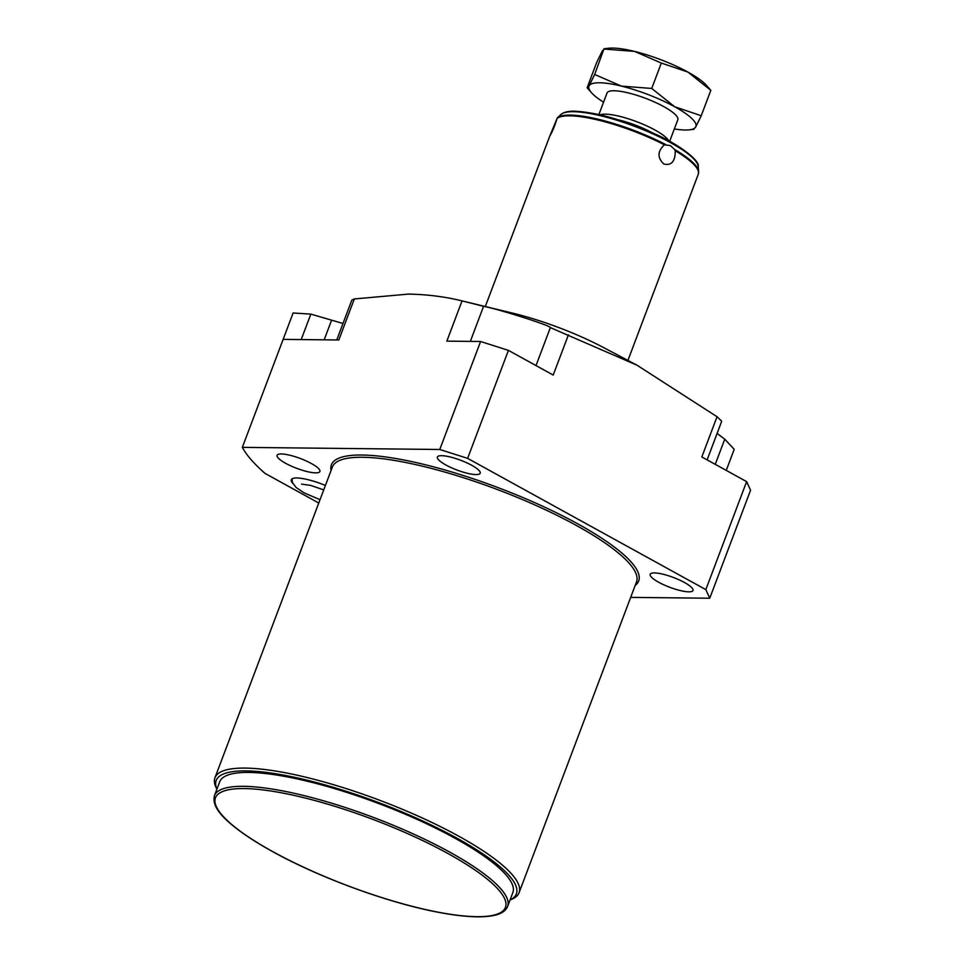 <?xml version="1.0" encoding="UTF-8"?>
<svg xmlns="http://www.w3.org/2000/svg" width="965" height="965" viewBox="0 0 965 965"><rect width="100%" height="100%" fill="white"/><g stroke="black" fill="none" stroke-linecap="round" stroke-linejoin="round"><path stroke-width="1.45" d="M549.773 136.077L557.058 118.478C554.694 126.198 552.257 132.06 549.773 136.077L485.311 306.532M674.595 149.454L675.235 150.757C675.319 161.324 671.531 165.763 663.872 164.05C657.249 157.729 657.43 151.312 664.427 144.798L670.337 145.582L674.595 149.454A76.03 17.406 20.7 0 1 698.636 171.432L698.274 174.267A76.235 17.442 20.7 0 0 675.235 150.757M668.636 140.757A37.84 8.661 20.7 0 0 642.075 123.846A37.84 8.661 20.7 0 0 605.2 114.16A37.84 8.661 -159.3 0 0 600.037 114.835M598.891 114.57L607.021 93.026A37.84 8.661 20.7 0 1 614.042 90.758A37.84 8.661 20.7 0 1 655.139 102.302A37.84 8.661 20.7 0 1 677.816 119.781L669.674 141.312M603.559 102.206A57.176 13.088 20.7 0 1 591.69 92.93L587.13 87.767L596.72 62.351L602.256 51.061L604.271 49.058L634.548 51.41L661.327 63.051L651.725 88.454L621.436 86.114A57.176 13.088 -159.3 0 0 589.145 85.764L594.669 74.474L621.436 86.114A57.176 13.088 20.7 0 1 674.716 106.753A57.176 13.088 20.7 0 1 695.705 127.03L693.69 129.033M674.354 128.948A57.176 13.088 -159.3 0 0 689.384 129.841A57.176 13.088 -159.3 0 0 695.705 127.03L701.229 115.74L674.716 106.753L651.725 88.454M591.69 92.93A57.176 13.088 20.7 0 1 589.145 85.764L587.13 87.767M661.327 63.051L687.84 72.037L710.831 90.324L701.229 115.74M710.831 90.324L706.271 85.161A57.176 13.088 20.7 0 0 687.84 72.037A57.176 13.088 20.7 0 0 634.548 51.41A57.176 13.088 20.7 0 0 608.577 48.25L604.006 48.769L594.669 74.474M336.761 339.957L351.839 300.067L354.324 298.957L408.412 294.096C427.314 294.446 445.191 296.713 462.042 300.911L512.246 313.034A101.639 23.269 20.7 0 1 603.427 347.484L637.045 365.228L717.043 416.723L721.711 421.223L707.116 459.859M717.104 433.418L724.763 439.208L734.208 449.316L726.247 470.401M630.676 597.383L709.745 598.228L705.825 589.615L467.615 458.363L439.775 449.485L480.582 341.501L446.843 341.14L462.042 300.911L483.586 306.315C499.315 309.307 551.28 325.844 550.364 327.605L637.045 365.228M709.745 598.228L750.553 490.256L746.633 481.631L701.832 456.952L717.043 416.723M354.324 298.957L338.824 339.982L283.143 339.378L293.107 312.998L310.839 314.107L342.985 323.48M654.439 572.933A22.871 5.235 20.7 0 1 679.276 579.905A22.871 5.235 20.7 0 1 692.979 590.459A22.871 5.235 20.7 0 1 688.745 591.835A22.871 5.235 20.7 0 1 663.908 584.85A22.871 5.235 20.7 0 1 650.193 574.296A22.871 5.235 20.7 0 1 654.439 572.933M439.775 449.485L242.336 447.362A262.215 60.023 -159.3 0 0 265.086 473.441L318.776 503.018M441.644 455.685A22.871 5.235 20.7 0 1 466.469 462.657A22.871 5.235 20.7 0 1 480.184 473.212A22.871 5.235 20.7 0 1 475.938 474.575A22.871 5.235 20.7 0 1 451.113 467.603A22.871 5.235 20.7 0 1 437.398 457.048A22.871 5.235 20.7 0 1 441.644 455.685M281.346 453.96A22.871 5.235 20.7 0 1 306.182 460.932A22.871 5.235 20.7 0 1 319.885 471.487A22.871 5.235 20.7 0 1 315.639 472.862A22.871 5.235 20.7 0 1 290.815 465.878A22.871 5.235 20.7 0 1 277.1 455.323A22.871 5.235 20.7 0 1 281.346 453.96M325.41 485.467A29.65 6.791 -159.3 0 0 296.786 477.977A29.65 6.791 -159.3 0 0 291.285 479.75A29.65 6.791 -159.3 0 0 292.805 483.344M216.908 789.189A160.443 36.718 -159.3 0 1 245.954 770.89A160.443 36.718 -159.3 0 1 435.07 826.848A160.443 36.718 -159.3 0 1 510.063 899.959L511.715 899.296A162.554 37.213 -159.3 0 0 519.073 892.722A162.554 37.213 -159.3 0 0 421.621 817.669A162.554 37.213 -159.3 0 0 245.098 768.092A162.554 37.213 -159.3 0 0 214.942 777.802A162.554 37.213 -159.3 0 0 216.112 787.597L216.896 789.225M507.614 906.461L512.861 892.577A156.692 35.862 -159.3 0 0 454.805 838.139A156.692 35.862 -159.3 0 0 306.363 781.011A156.692 35.862 -159.3 0 0 219.694 781.807L214.447 795.691C211.649 806.547 222.903 817.15 231.081 824.134C241.371 832.843 255.23 841.999 272.649 851.625C318.884 877.33 386.76 902.335 436.337 911.901C461.222 916.786 480.124 918.029 493.031 915.628C500.763 914.217 505.624 911.165 507.614 906.461A156.692 35.862 -159.3 0 0 449.557 852.023A156.692 35.862 -159.3 0 0 301.116 794.895A156.692 35.862 -159.3 0 0 214.447 795.691M480.582 341.501L508.422 350.379L467.615 458.363M568.409 334.831L553.21 375.059L508.422 350.379M283.143 339.378L242.336 447.362M705.825 589.615L746.633 481.631M557.058 118.478A76.235 17.442 20.7 0 1 569.784 115.824A76.235 17.442 20.7 0 1 664.427 144.798M557.324 117.935A76.03 17.406 20.7 0 1 570.243 115.088A76.03 17.406 20.7 0 1 665.573 144.485M557.396 117.863L560.882 114.545A73.835 16.9 20.7 0 1 573.512 111.711A73.835 16.9 20.7 0 1 650.096 132.627A73.835 16.9 20.7 0 1 698.202 166.426L698.636 171.432M651.484 132.362A34.812 7.973 -159.3 0 0 618.456 119.889M724.763 439.208L715.258 464.346M331.067 470.474A164.255 37.599 20.7 0 1 361.851 455.022A164.255 37.599 20.7 0 1 550.424 509.87A164.255 37.599 20.7 0 1 635.199 585.393M214.942 777.802L332.394 466.976A162.554 37.213 20.7 0 1 362.538 457.265A162.554 37.213 20.7 0 1 539.073 506.842A162.554 37.213 20.7 0 1 636.526 581.895L519.073 892.722M448.013 853.555A155.003 35.476 -159.3 0 0 244.205 788.574A155.003 35.476 -159.3 0 0 272.89 851.673A155.003 35.476 -159.3 0 0 476.698 916.666A155.003 35.476 -159.3 0 0 448.013 853.555M324.168 339.825L331.453 320.561M301.213 339.571L310.839 314.107M470.329 341.393L483.586 306.315M550.364 327.605L536.009 365.578M627.925 360.415L698.274 174.267M560.882 114.545C563.669 112.145 568.264 111.035 574.67 111.204C596.696 112.338 623.559 119.962 655.247 134.075C679.637 144.702 700.349 161.107 698.202 166.426M689.384 129.841L693.956 129.322M291.913 478.954L292.516 482.693L296.146 487.506L303.878 492.753L320.03 499.701M301.538 484.116L310.658 485.395L323.733 489.894"/></g></svg>

